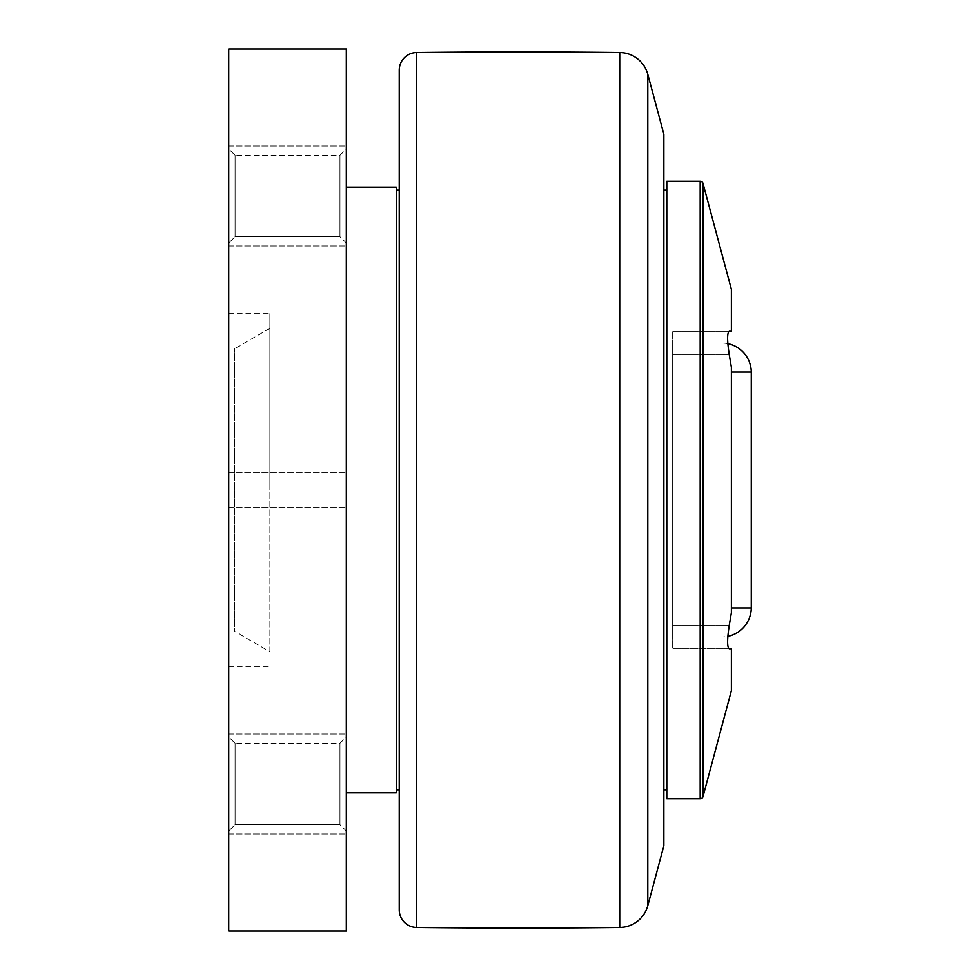 <?xml version="1.0" encoding="UTF-8"?>
<svg xmlns="http://www.w3.org/2000/svg" width="980" height="980" viewBox="0 0 980 980"><rect width="100%" height="100%" fill="white"/><g stroke="black" fill="none" stroke-linecap="round" stroke-linejoin="round"><path stroke-width="0.73" stroke-dasharray="4.9 3.68" d="M727.834 343.613A29.4 29.4 0 0 0 721.868 343L672.672 343L672.672 372.008L672.672 343L721.868 343M721.868 637L672.672 637L672.672 607.992L672.672 637L721.868 637A29.4 29.4 0 0 0 727.834 636.388M731.472 290.08L731.472 331.24L729.267 331.24C727.05 332.6 727.05 340.44 729.267 354.76L731.472 368.492L731.472 611.508L731.472 368.492L731.472 611.508L729.267 625.24C727.05 639.511 727.05 647.351 729.267 648.76L731.472 648.76L731.472 689.92M228.732 784L228.732 734.02L228.732 784M346.332 784L346.332 734.02L346.332 784M228.732 196L228.732 245.98L228.732 196M346.332 196L346.332 245.98L346.332 196M339.974 743.33L339.974 824.67L346.332 831.04L346.332 736.96L339.974 743.33L235.102 743.33L235.102 824.67L339.974 824.67L346.332 831.04L346.332 736.96L339.974 743.33L339.974 824.67L339.974 743.33L235.102 743.33L228.732 736.96L228.732 831.04L235.102 824.67L339.974 824.67L339.974 743.33M235.102 743.33L235.102 824.67L235.102 743.33L228.732 736.96L228.732 831.04L235.102 824.67L235.102 743.33M339.974 155.33L339.974 236.67L346.332 243.04L346.332 148.96L339.974 155.33L235.102 155.33L235.102 236.67L339.974 236.67L346.332 243.04L346.332 148.96L339.974 155.33L339.974 236.67L339.974 155.33L235.102 155.33L228.732 148.96L228.732 243.04L235.102 236.67L339.974 236.67L339.974 155.33M235.102 155.33L235.102 236.67L235.102 155.33L228.732 148.96L228.732 243.04L235.102 236.67L235.102 155.33M228.732 490L228.732 313.6L228.732 490M346.332 490L346.332 472.36L346.332 490M269.892 490L269.892 313.6L269.892 490M346.332 49L346.332 931L228.732 931L228.732 49L346.332 49M346.332 736.96L346.332 831.04L346.332 736.96M346.332 148.96L346.332 243.04L346.332 148.96M346.332 187.18L346.332 792.82L346.332 187.18M228.732 243.04L228.732 148.96L228.732 243.04M228.732 831.04L228.732 736.96L228.732 831.04M396.312 187.18L396.312 792.82M396.312 789.88L396.312 190.12L396.312 789.88M269.892 651.7L269.892 328.3L269.892 651.7L234.612 631.328L234.612 348.672L234.612 631.328M269.892 328.3L234.612 348.672M399.252 190.12L399.252 789.88M399.252 70.168L399.252 909.832M663.852 134.26L663.852 845.74M663.852 190.12L663.852 789.88L663.852 190.12M666.792 789.88L666.792 190.12L666.792 789.88M666.792 181.3L666.792 798.7M729.267 648.76L672.672 648.76L672.672 331.24L672.672 648.76L729.267 648.76M729.267 331.24L672.672 331.24L729.267 331.24M731.472 372.008L672.672 372.008L672.672 607.992L672.672 372.008L751.268 372.008M731.472 607.992L751.268 607.992M731.374 648.76L731.374 690.68M731.374 289.321L731.374 331.24M416.696 52.528L416.696 927.472M619.727 52.528L619.727 927.472M647.792 74.308L647.792 905.692M700.173 181.3L700.173 798.7M703.015 183.481L703.015 796.52M731.374 367.243L731.374 612.757M729.267 625.24L672.672 625.24L729.267 625.24M729.267 354.76L672.672 354.76L729.267 354.76M228.732 734.02L346.332 734.02L228.732 734.02M228.732 146.02L346.332 146.02L228.732 146.02M228.732 472.36L346.332 472.36L228.732 472.36M228.732 313.6L269.892 313.6M228.732 666.4L269.892 666.4M228.732 507.64L346.332 507.64L228.732 507.64M228.732 245.98L346.332 245.98L228.732 245.98M228.732 833.98L346.332 833.98L228.732 833.98"/><path stroke-width="1.47" d="M727.834 636.388A29.4 29.4 0 0 0 751.268 607.992L751.268 372.008A29.4 29.4 0 0 0 727.834 343.613M731.374 690.68A2.94 2.94 0 0 0 731.472 689.92L731.374 648.76L731.374 690.68L703.015 796.52A2.94 2.94 0 0 1 700.173 798.7L666.792 798.7L666.792 181.3L700.173 181.3L700.173 798.7M731.374 289.321L731.374 331.24L731.472 290.08A2.94 2.94 0 0 0 731.374 289.321L703.015 183.481A2.94 2.94 0 0 0 700.173 181.3M346.332 931L346.332 49L228.732 49L228.732 931L346.332 931M346.332 187.18L396.312 187.18L396.312 792.82L346.332 792.82M396.312 190.12L399.252 190.12L399.252 789.88L396.312 789.88M399.252 70.168L399.252 909.832A17.64 17.64 0 0 0 416.696 927.472A8820 8820 0 0 0 619.727 927.472A29.4 29.4 0 0 0 647.792 905.692L663.852 845.74L663.852 134.26L647.792 74.308A29.4 29.4 0 0 0 619.727 52.528A8820 8820 0 0 0 416.696 52.528A17.64 17.64 0 0 0 399.252 70.168M666.792 789.88L663.852 789.88M666.792 190.12L663.852 190.12M731.374 612.757L731.374 367.243L731.374 612.757L729.267 625.24C727.05 639.56 727.05 647.4 729.267 648.76L731.374 648.76M731.374 331.24L729.267 331.24C727.05 332.649 727.05 340.489 729.267 354.76L731.374 367.243M416.696 52.528L416.696 927.472M619.727 52.528L619.727 927.472M647.792 74.308L647.792 905.692M703.015 183.481L703.015 796.52M751.268 607.992L731.472 607.992M751.268 372.008L731.472 372.008"/></g></svg>
